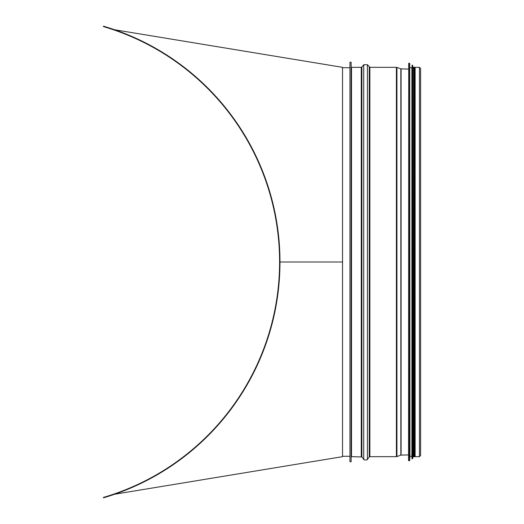 <?xml version="1.0" encoding="UTF-8"?>
<svg xmlns="http://www.w3.org/2000/svg" width="524" height="524" viewBox="0 0 524 524"><rect width="100%" height="100%" fill="white"/><g stroke="black" fill="none" stroke-linecap="round" stroke-linejoin="round"><path stroke-width="0.79" d="M103.398 497.427L103.51 497.8A245.776 245.776 0 0 0 103.51 26.2L103.398 26.573A245.383 245.383 0 0 1 103.398 497.427M342.539 262L342.539 67.334L114.658 29.77A245.776 245.776 0 0 1 279.973 262L342.539 262L342.539 456.666L114.658 494.23M361.887 456.961L363.735 459.293L363.735 64.707L361.887 67.039L361.887 456.961L351.519 456.666L351.519 67.334L351.126 66.948L351.126 67.622M351.126 461.736L351.126 62.264L349.953 62.264L349.953 461.736L351.126 461.736M419.469 456.666L415.139 456.666L415.139 67.334L419.469 67.334L420.602 68.467L420.602 455.533L419.469 456.666L419.469 67.334M408.7 63.28L408.543 460.57L409.565 460.72L409.565 63.28L408.7 63.28L408.7 460.72M409.722 460.576L409.722 63.424L409.945 456.273L409.565 460.72M409.945 67.727L411.897 67.727L411.897 456.273L409.945 456.273M412.054 65.225L411.897 458.618L412.539 458.775L412.539 65.225L412.054 65.225L412.054 458.775M412.689 458.631L412.689 65.369L412.912 456.273L412.539 458.775M412.912 67.727L413.613 67.727L413.613 456.823L414.399 456.823L414.399 67.177L413.613 67.177L413.613 456.823M413.613 67.727L413.613 67.177M415.139 67.727L414.399 67.727L414.399 67.177M408.543 454.911L401.089 455.101L401.089 68.899L396.937 67.432L396.937 456.568L400.84 455.153L400.84 68.847M396.937 456.568L396.406 456.666L396.406 67.334L396.937 67.432M396.406 456.666L369.859 456.666L369.859 67.334L367.403 64.707L367.403 459.293L369.25 456.961L369.25 67.039M361.278 456.666L361.278 67.334L351.519 67.334M342.539 456.273L349.953 456.273M342.539 67.727L349.953 67.727M408.543 69.089L401.089 68.899M396.406 67.334L369.859 67.334M369.859 456.666L369.25 456.961M363.735 459.293C362.903 460.065 368.11 460.236 367.403 459.293M363.735 64.707L367.403 64.707M361.887 67.039L361.278 67.334M351.519 456.666L351.126 457.052M412.912 456.273L413.613 456.273M414.399 456.273L415.139 456.273"/></g></svg>
